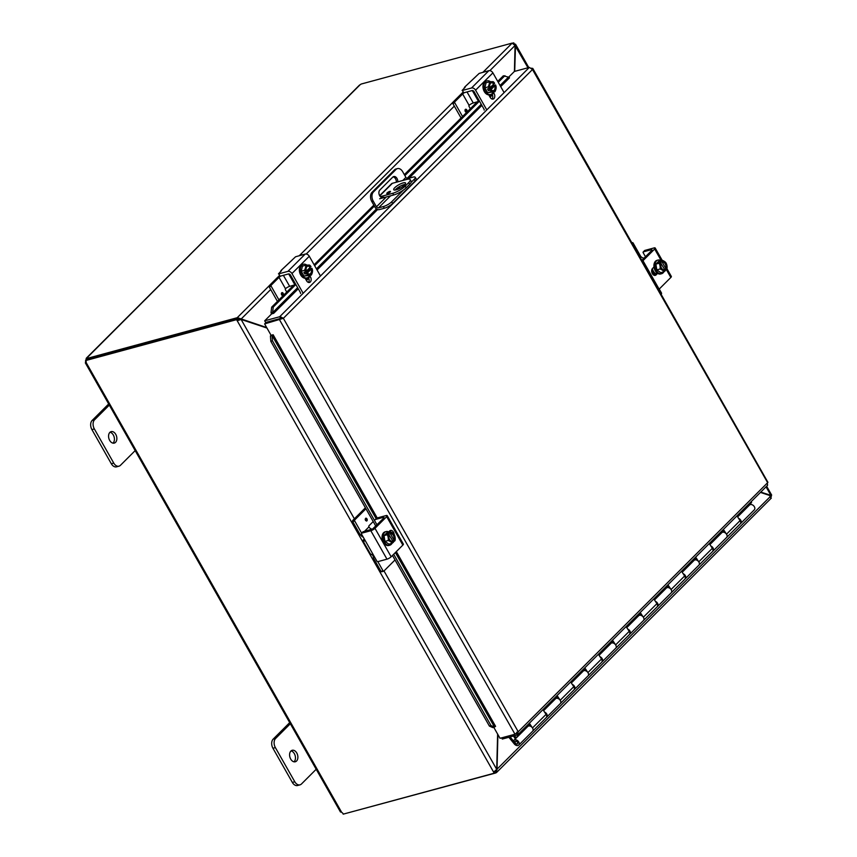 <?xml version="1.0" encoding="UTF-8"?>
<svg xmlns="http://www.w3.org/2000/svg" width="857" height="857" viewBox="0 0 857 857"><rect width="100%" height="100%" fill="white"/><g stroke="black" fill="none" stroke-linecap="round" stroke-linejoin="round"><path stroke-width="1.29" d="M293.994 761.809A5.945 3.985 74.8 0 0 294.144 761.669A5.945 3.985 74.8 0 0 295.119 755.51A5.945 3.985 74.8 0 0 291.048 750.914M290.909 751.043A5.945 3.985 -105.2 0 1 292.183 750.293A5.945 3.985 -105.2 0 1 297.24 753.956A5.945 3.985 -105.2 0 1 296.565 761.016A5.945 3.985 -105.2 0 1 295.29 761.766A5.945 3.985 -105.2 0 1 290.234 758.102A5.945 3.985 -105.2 0 1 290.909 751.043M289.698 722.622L273.179 739.12A6.792 4.553 74.8 0 0 271.68 743.233A6.792 4.553 74.8 0 0 272.944 748.268L292.344 782.409A6.792 4.553 74.8 0 0 295.644 785.419A6.792 4.553 74.8 0 0 297.583 785.505L300.014 784.841A6.792 4.553 -105.2 0 1 298.075 784.755A6.792 4.553 -105.2 0 1 294.776 781.745L275.376 747.604A6.792 4.553 -105.2 0 1 274.111 742.569A6.792 4.553 -105.2 0 1 275.611 738.455L290.973 723.115M316.833 768.633L301.471 783.984A6.792 4.553 -105.2 0 1 300.014 784.841M405.093 184.384A6.792 1.81 -29.6 0 0 404.065 184.598A6.792 1.81 -29.6 0 0 395.131 190.04M396.17 189.836A6.792 1.81 150.4 0 1 393.738 189.729A6.792 1.81 150.4 0 1 396.512 186.237A6.792 1.81 150.4 0 1 403.101 182.916A6.792 1.81 150.4 0 1 405.543 183.023A6.792 1.81 150.4 0 1 402.758 186.505A6.792 1.81 150.4 0 1 396.17 189.836M387.546 193.586A2.121 0.568 150.4 0 1 386.786 193.553A2.121 0.568 150.4 0 1 387.653 192.461A2.121 0.568 150.4 0 1 389.71 191.422A2.121 0.568 150.4 0 1 390.471 191.454A2.121 0.568 150.4 0 1 389.603 192.546A2.121 0.568 150.4 0 1 387.546 193.586M406.154 187.812L405.2 186.13A10.188 2.71 150.4 0 1 399.383 190.372A10.188 2.71 150.4 0 1 392.71 193.296L393.663 194.978A10.188 2.71 -29.6 0 0 400.348 192.054A10.188 2.71 -29.6 0 0 406.154 187.812L409.625 184.351A10.188 2.71 -29.6 0 0 411.178 181.298A10.188 2.71 -29.6 0 0 411.156 181.255M379.769 195.889L392.367 183.302L406.572 179.456A10.188 2.71 150.4 0 1 410.203 179.574A10.188 2.71 150.4 0 1 410.224 179.616A10.188 2.71 150.4 0 1 408.66 182.67L409.625 184.351M392.367 183.302A3.396 2.346 -135 0 0 391.585 183.741L379.64 195.675M380.326 196.649L392.71 193.296M405.2 186.13L408.66 182.67M393.663 194.978L379.683 198.77M112.974 443.133A5.945 3.985 74.8 0 0 113.113 443.005A5.945 3.985 74.8 0 0 114.088 436.845A5.945 3.985 74.8 0 0 110.017 432.249M109.878 432.378A5.945 3.985 -105.2 0 1 111.153 431.628A5.945 3.985 -105.2 0 1 116.209 435.292A5.945 3.985 -105.2 0 1 115.545 442.351A5.945 3.985 -105.2 0 1 114.27 443.101A5.945 3.985 -105.2 0 1 109.214 439.437A5.945 3.985 -105.2 0 1 109.878 432.378M108.668 403.958L92.149 420.455A6.792 4.553 74.8 0 0 90.649 424.569A6.792 4.553 74.8 0 0 91.924 429.603L111.314 463.744A6.792 4.553 74.8 0 0 114.613 466.754A6.792 4.553 74.8 0 0 116.563 466.84L118.984 466.176A6.792 4.553 -105.2 0 1 117.045 466.09A6.792 4.553 -105.2 0 1 113.745 463.08L94.356 428.939A6.792 4.553 -105.2 0 1 93.081 423.904A6.792 4.553 -105.2 0 1 94.581 419.791L109.953 404.45M135.813 449.968L120.441 465.319A6.792 4.553 -105.2 0 1 118.984 466.176M760.459 492.411L770.957 495.903L770.711 498.42M497.617 734.063L496.717 769.382L493.621 772.103L237.207 320.743L241.117 319.447L266.966 328.049M266.677 327.545L237.293 317.626L238.246 319.318L240.346 319.64M239.692 319.425L241.128 319.04L270.694 289.505M514.714 71.356L515.528 44.21L514.275 44.05M515.068 45.635L527.987 67.757M771.332 498.078L496.589 772.468L495.903 772.864L497.017 769.479L497.906 734.567M496.61 769.597L770.957 495.903M344.728 813.732L495.817 772.95L495.046 771.354M483.316 71.924L512.1 43.182L515.068 45.453L514.414 71.442L529.358 67.392L532.486 69.513L532.797 68.431L531.511 68.185M770.786 495.314L760.77 492.1M770.293 495.678L770.968 495.496L766.051 486.83M239.681 319.832L241.117 319.447L354.37 518.806M237.207 320.743L238.235 319.715L237.614 318.622L236.586 319.65L237.207 320.743M495.817 772.95L494.95 771.429M770.936 495.571L771.364 496.449M494.875 771.482L495.271 772.178L494.243 773.196L493.621 772.103M494.243 773.196L343.196 814.15A1.896 1.318 45 0 0 341.718 812.436L341.129 811.536M513.3 43.311L513.75 42.85L514.371 43.943M513.75 42.85L512.69 43.139M238.246 319.318L237.207 317.711L269.087 285.874M237.207 317.711L86.203 358.644L86.707 359.533M512.186 43.096L361.183 84.04L359.351 85.229L86.203 358.644M237.614 318.622L86.568 359.576L85.539 360.593A1.896 1.318 45 0 1 86.139 362.543L85.55 361.643A1.896 1.275 74.8 0 0 85.571 361.204L86.321 358.376M85.539 360.593L236.586 319.65M85.55 361.643L86.118 361.493M341.718 812.436L86.139 362.543L85.314 362.832L340.508 812.061M396.352 182.22A4.242 2.85 74.8 0 0 395.57 178.856A4.242 2.85 74.8 0 0 393.052 176.874M383.872 197.153A4.242 2.85 -105.2 0 1 382.961 197.688A4.242 2.85 -105.2 0 1 379.362 195.075A4.242 2.85 -105.2 0 1 379.833 190.04L392.817 177.067A4.242 2.85 -105.2 0 1 393.727 176.531A4.242 2.85 -105.2 0 1 397.005 178.47A4.242 2.85 -105.2 0 1 397.787 181.834M392.645 203.473L391.681 201.791A6.792 1.81 150.4 0 1 387.814 204.63A6.792 1.81 150.4 0 1 383.358 206.569L384.311 208.262A6.792 1.81 -29.6 0 0 388.767 206.312A6.792 1.81 -29.6 0 0 392.645 203.473L415.163 180.988A6.792 1.81 -29.6 0 0 416.202 178.952L415.249 177.27A6.792 1.81 150.4 0 0 415.227 177.238A6.792 1.81 150.4 0 0 412.806 177.163L407.932 178.481A1.693 1.178 45 0 1 405.907 177.388L402.672 171.7A6.792 4.553 -105.2 0 0 399.373 168.69A6.792 4.553 -105.2 0 0 397.434 168.615L395.988 169A6.792 4.553 74.8 0 0 394.531 169.857L395.977 169.472A6.792 4.553 -105.2 0 1 397.434 168.615M384.311 208.262L379.212 209.644A3.396 2.346 45 0 1 377.016 209.269A3.396 2.346 45 0 1 375.162 207.458L371.777 201.502L373.224 201.116L376.459 206.805A1.693 1.178 -135 0 0 378.473 207.897L383.358 206.569M373.224 201.116A6.792 4.553 -105.2 0 1 371.949 196.071A6.792 4.553 -105.2 0 1 373.448 191.957L372.013 192.354A6.792 4.553 74.8 0 0 370.513 196.467A6.792 4.553 74.8 0 0 371.777 201.502M415.249 177.27A6.792 1.81 150.4 0 1 414.21 179.306L415.163 180.988M373.448 191.957L395.977 169.472M372.013 192.354L394.531 169.857M391.681 201.791L403.39 190.104M411.114 182.391L414.21 179.306M516.385 733.442L517.264 734.995L502.298 739.055L501.624 737.866M497.735 81.383L503.359 75.77L508.437 77.141A0.846 0.589 -135 0 0 509.508 77.816L500.702 86.611M504.934 75.673L498.271 82.336M479.352 101.233L404.879 175.599M374.38 206.066L314.648 265.713M295.729 284.61L273.265 307.042L271.68 307.138L271.005 312.709L272.59 312.623L273.265 307.042M297.636 287.663L272.601 312.655A0.846 0.589 -135 0 0 273.672 313.33L271.626 313.887L264.695 320.807L279.671 316.747L529.358 67.392M271.005 312.709L271.016 312.751A2.86 1.982 -135 0 0 271.723 313.866M270.416 335.998L270.812 341.322L272.408 340.754L272.012 335.43L270.416 335.998A2.86 0.761 -29.6 0 1 271.187 335.269M272.012 335.43L273.137 334.744L377.209 517.96M272.408 340.754L376.994 524.859M393.684 554.243L490.997 725.547L489.401 726.104L492.882 727.614L494.478 727.047L490.997 725.547M494.478 727.047L495.485 726.393M477.167 101.919L404.343 174.646M383.058 195.91L381.451 197.517M373.834 205.112L314.112 264.759M293.544 285.306L271.68 307.138M270.812 341.322L375.773 526.069M392.463 555.465L489.401 726.104M495.603 726.361L396.33 551.608M280.625 318.429L281.964 318.686L265.649 322.896L264.62 323.914L283.356 318.311L280.271 316.64L279.671 316.747L280.625 318.429L265.659 322.489L264.695 320.807M264.62 323.914L271.08 335.291L273.137 334.744M517.264 734.995L518.228 731.771L514.993 734.235L500.017 738.295L493.771 727.293M508.522 77.312L514.393 71.442M767.454 482.362L532.486 69.513L283.356 318.311L518.228 731.771L767.369 482.962L767.551 485.33L518.014 734.535L516.792 732.157M280.614 318.836L279.586 319.865L514.993 734.235M281.964 318.686L283.356 318.311M508.865 737.277L514.35 743.994A3.396 2.346 -135 0 0 518.742 745.087A3.396 2.346 -135 0 0 519.181 744.304A3.396 2.346 -135 0 0 517.521 740.609A3.396 2.346 -135 0 0 513.943 740.287A3.396 2.346 -135 0 0 513.611 740.769L514.886 742.333A1.693 1.178 45 0 1 517.553 742.355A1.693 1.178 45 0 1 515.346 743.34L510.119 736.934M738.573 518.324A3.396 2.346 45 0 1 741.198 522.588A3.396 2.346 45 0 1 740.748 523.37A3.396 2.346 45 0 1 740.437 523.616M740.748 523.37L754.331 509.808A3.396 2.346 -135 0 0 754.781 509.026A3.396 2.346 -135 0 0 753.11 505.319A3.396 2.346 -135 0 0 749.532 505.009L737.631 516.9M513.461 736.024L514.907 738.22L516 737.781L529.851 723.951L532.476 727.947A3.396 2.346 45 0 1 532.593 731.246A3.396 2.346 -135 0 0 533.043 730.464A3.396 2.346 -135 0 0 531.383 726.768A3.396 2.346 -135 0 0 527.805 726.447A3.396 2.346 45 0 1 529.444 725.943L529.647 725.74M544.549 712.081A3.396 2.346 45 0 1 547.184 716.345A3.396 2.346 45 0 1 546.734 717.138A3.396 2.346 45 0 1 546.423 717.373M518.742 745.087L546.177 717.684A3.396 2.346 -135 0 0 546.059 714.384L543.434 710.378L557.575 696.27L560.199 700.265A3.396 2.346 45 0 1 560.317 703.576A3.396 2.346 -135 0 0 560.757 702.783A3.396 2.346 -135 0 0 559.096 699.087A3.396 2.346 -135 0 0 555.518 698.766A3.396 2.346 45 0 1 557.168 698.262L557.371 698.059M572.272 684.4A3.396 2.346 45 0 1 574.897 688.664A3.396 2.346 45 0 1 574.447 689.457A3.396 2.346 45 0 1 574.136 689.692M546.734 717.138L573.89 690.003A3.396 2.346 -135 0 0 573.772 686.703L571.158 682.708L585.288 668.589L587.913 672.584A3.396 2.346 45 0 1 588.031 675.894A3.396 2.346 -135 0 0 588.48 675.102A3.396 2.346 -135 0 0 586.809 671.406A3.396 2.346 -135 0 0 583.231 671.085A3.396 2.346 45 0 1 584.881 670.581L585.085 670.378M599.986 656.719A3.396 2.346 45 0 1 602.61 660.983A3.396 2.346 45 0 1 602.171 661.775A3.396 2.346 45 0 1 601.86 662.022M574.447 689.457L601.614 662.332A3.396 2.346 -135 0 0 601.496 659.022L598.872 655.027L613.001 640.907L615.626 644.903A3.396 2.346 45 0 1 615.744 648.213A3.396 2.346 -135 0 0 616.194 647.421A3.396 2.346 -135 0 0 614.533 643.725A3.396 2.346 -135 0 0 610.945 643.403A3.396 2.346 45 0 1 612.594 642.9L612.798 642.696M627.699 629.038A3.396 2.346 45 0 1 630.323 633.302A3.396 2.346 45 0 1 629.884 634.094A3.396 2.346 45 0 1 629.574 634.341M602.171 661.775L629.327 634.651A3.396 2.346 -135 0 0 629.209 631.341L626.585 627.345L640.725 613.226L643.35 617.222A3.396 2.346 45 0 1 643.468 620.532A3.396 2.346 -135 0 0 643.907 619.74A3.396 2.346 -135 0 0 642.247 616.044A3.396 2.346 -135 0 0 638.669 615.722A3.396 2.346 45 0 1 640.318 615.219L640.522 615.015M655.423 601.368A3.396 2.346 45 0 1 658.047 605.631A3.396 2.346 45 0 1 657.598 606.413A3.396 2.346 45 0 1 657.287 606.66M629.884 634.094L657.04 606.97A3.396 2.346 -135 0 0 656.923 603.66L654.298 599.664L668.439 585.545L671.063 589.541A3.396 2.346 45 0 1 671.181 592.851A3.396 2.346 -135 0 0 671.631 592.058A3.396 2.346 -135 0 0 669.96 588.363A3.396 2.346 -135 0 0 666.382 588.052A3.396 2.346 45 0 1 668.032 587.548L668.235 587.334M683.136 573.687A3.396 2.346 45 0 1 685.761 577.95A3.396 2.346 45 0 1 685.311 578.732A3.396 2.346 45 0 1 685 578.978M657.598 606.413L684.764 579.289A3.396 2.346 -135 0 0 684.647 575.979L682.022 571.983L696.152 557.864L698.776 561.86A3.396 2.346 45 0 1 698.894 565.17A3.396 2.346 -135 0 0 699.344 564.388A3.396 2.346 -135 0 0 697.684 560.682A3.396 2.346 -135 0 0 694.095 560.371A3.396 2.346 45 0 1 695.745 559.867L695.948 559.664M710.849 546.005A3.396 2.346 45 0 1 713.474 550.269A3.396 2.346 45 0 1 713.035 551.051A3.396 2.346 45 0 1 712.724 551.297M685.311 578.732L712.478 551.608A3.396 2.346 -135 0 0 712.36 548.298L709.735 544.302L723.876 530.183L726.5 534.19A3.396 2.346 45 0 1 726.618 537.489A3.396 2.346 -135 0 0 727.057 536.707A3.396 2.346 -135 0 0 725.397 533A3.396 2.346 -135 0 0 721.819 532.69A3.396 2.346 45 0 1 723.469 532.186L723.672 531.983M529.819 725.986L529.808 725.997A3.396 2.346 45 0 1 529.83 726.008L529.026 724.776M557.532 698.305L557.521 698.326A3.396 2.346 45 0 1 557.543 698.326L556.739 697.095M585.245 670.635L585.235 670.645A3.396 2.346 45 0 1 585.267 670.645L584.453 669.413M612.969 642.954L612.959 642.964A3.396 2.346 45 0 1 612.98 642.964L612.177 641.743M640.682 615.272L640.672 615.283A3.396 2.346 45 0 1 640.693 615.283L639.89 614.062M668.396 587.591L668.385 587.602A3.396 2.346 45 0 1 668.406 587.602L667.603 586.381M696.12 559.91L696.109 559.921A3.396 2.346 45 0 1 696.13 559.932L695.327 558.7M723.833 532.229L723.822 532.24A3.396 2.346 45 0 1 723.844 532.251L723.04 531.019M713.035 551.051L740.191 523.927A3.396 2.346 -135 0 0 740.073 520.628L737.448 516.621L751.589 502.502L751.096 501.763M514.639 735.713L516 737.781M517.617 743.683A1.628 1.125 45 0 1 515.186 741.541A1.628 1.125 45 0 1 517.617 743.683M645.471 256.725L643.189 252.708A0.814 0.568 45 0 1 643.382 251.862L644.828 250.426L653.966 247.952A3.396 0.9 150.4 0 1 655.177 247.984A3.396 0.9 150.4 0 1 654.662 249.023L642.964 260.699A3.396 0.9 150.4 0 1 642.332 261.246M658.497 289.698A3.396 0.9 -29.6 0 0 659.129 289.152L670.827 277.475A3.396 0.9 -29.6 0 0 671.352 276.457A3.396 0.9 -29.6 0 0 671.342 276.436L666.982 268.766A7.199 1.918 150.4 0 1 666.403 269.644L665.043 270.009M641.829 260.367L652.07 250.137L651.716 249.601L652.038 250.169M653.612 275.022L654.212 275.301L656.794 272.73M655.177 247.984A3.396 0.9 150.4 0 1 655.187 248.005L662.14 260.239A7.199 3.364 13.3 0 1 664.539 261.503A5.088 3.417 74.8 0 0 661.647 261.181L666.403 269.548A8.763 6.063 45 0 1 666.403 269.644M657.619 273.372L656.119 274.883A3.814 2.56 -105.2 0 1 655.294 275.365A3.814 2.56 -105.2 0 1 652.059 273.008A3.814 2.56 -105.2 0 1 652.488 268.477L653.987 266.977M643.382 251.862L651.716 249.601M663.929 271.787A7.06 4.735 -105.2 0 1 661.658 273.694A7.06 4.735 -105.2 0 1 656.205 270.48A7.06 4.735 -105.2 0 1 657.962 260.067A7.06 4.735 -105.2 0 1 660.886 260.571M661.658 273.694L660.683 273.961A7.06 4.735 -105.2 0 1 655.241 270.748A7.06 4.735 -105.2 0 1 656.987 260.335L657.962 260.067M663.982 271.765A7.199 3.364 -166.7 0 0 662.472 270.266A7.199 3.364 -166.7 0 0 660.061 269.002L656.816 269.88L660.736 272.655L663.982 271.765A7.199 1.918 150.4 0 0 665.364 270.683A8.763 6.063 -135 0 0 665.364 270.587L660.918 263.517M664.861 269.709A4.071 2.732 -105.2 0 1 664.571 269.816A4.071 2.732 -105.2 0 1 661.325 267.759A4.071 2.732 -105.2 0 1 661.111 263.099L660.608 262.221A8.763 6.063 -135 0 0 660.511 262.146L658.594 262.671L661.55 261.106A8.763 6.063 45 0 1 661.647 261.181M660.008 262.285L659.633 261.631M660.608 262.221A5.088 3.417 74.8 0 0 660.04 265.991A5.088 3.417 74.8 0 0 662.472 270.266A5.088 3.417 74.8 0 0 665.364 270.587M660.061 269.002A7.199 5.281 -91.9 0 0 660.04 265.991A7.199 5.281 -91.9 0 0 659.129 263.238A7.199 1.918 -29.6 0 0 660.511 262.146M661.55 261.106A7.199 1.918 -29.6 0 0 662.129 260.239L658.883 261.117L655.884 264.117L659.129 263.238M665.535 268.766A4.071 2.732 74.8 0 0 665.386 264.224A4.071 2.732 74.8 0 0 662.257 262.006M666.403 269.548A5.088 3.417 74.8 0 0 666.971 265.766A5.088 3.417 74.8 0 0 664.539 261.503A7.199 3.364 13.3 0 1 666.06 263.003A7.199 5.281 88.1 0 1 666.971 265.766A7.199 5.281 88.1 0 1 666.982 268.777M662.15 262.06A4.071 2.732 -105.2 0 1 662.44 261.953A4.071 2.732 -105.2 0 1 665.696 263.999A4.071 2.732 -105.2 0 1 665.9 268.67M656.816 269.88L655.884 264.117M652.359 268.627A6.792 4.553 74.8 0 0 653.355 271.155A6.792 4.553 74.8 0 0 655.766 273.758M651.931 269.344A6.792 4.553 74.8 0 0 652.766 271.315A6.792 4.553 74.8 0 0 655.455 274.069M644.132 258.075A3.396 2.346 45 0 1 642.236 257.646A3.396 2.346 45 0 1 640.383 255.825L633.087 243.002A0.814 0.546 -105.2 0 0 632.466 242.627L631.855 242.799M631.877 242.842L632.284 242.735A0.814 0.546 -105.2 0 1 632.466 242.627M659.247 289.034L661.411 292.848A0.814 0.546 -105.2 0 1 661.379 293.951L661.079 294.251M370.363 553.858A6.792 1.81 -29.6 0 0 370.385 553.879A6.792 1.81 -29.6 0 0 371.167 554.222L374.113 556.268L376.876 561.121A0.814 0.568 45 0 0 377.841 561.646L386.978 559.171A3.396 0.9 -29.6 0 0 389.207 558.196A3.396 0.9 -29.6 0 0 391.146 556.782L402.844 545.106A3.396 0.9 -29.6 0 0 403.368 544.088A3.396 0.9 -29.6 0 0 403.358 544.066L387.203 515.635A3.396 0.9 150.4 0 1 386.678 516.653L374.98 528.33A3.396 0.9 150.4 0 1 373.052 529.744A3.396 0.9 150.4 0 1 370.824 530.719L361.675 533.193L363.122 531.758A0.814 0.568 -135 0 0 362.832 532.047M375.098 519.803A0.814 0.568 45 0 1 375.398 519.492L376.844 518.057L385.982 515.582A3.396 0.9 150.4 0 1 387.193 515.614A3.396 0.9 150.4 0 1 387.203 515.635M374.113 556.268L364.246 538.892L364.611 540.638L363.882 541.41A6.792 1.81 150.4 0 1 363.111 541.088A6.792 1.81 150.4 0 1 363.1 541.067A6.792 1.81 150.4 0 1 364.139 539.032M370.385 553.879A6.792 1.81 -29.6 0 0 370.395 553.911L363.1 541.067M363.122 531.758L372.57 529.015L384.086 517.767L383.732 517.232L384.054 517.799M364.246 538.892L361.483 534.04A0.814 0.568 45 0 1 361.675 533.193M375.398 519.492L383.732 517.232M390.963 532.036A3.814 2.56 74.8 0 0 389.581 531.029M364.611 540.638L363.882 541.41L364.6 540.692M388.714 531.908L389.699 530.922A3.814 2.56 -105.2 0 1 390.513 530.44A3.814 2.56 -105.2 0 1 394.156 534.457M392.067 543.284A7.06 4.735 -105.2 0 1 389.796 545.202A7.06 4.735 -105.2 0 1 384.343 541.988A7.06 4.735 -105.2 0 1 386.1 531.576A7.06 4.735 -105.2 0 1 389.024 532.079M389.796 545.202L388.821 545.47A7.06 4.735 -105.2 0 1 383.368 542.256A7.06 4.735 -105.2 0 1 385.125 531.833L386.1 531.576M388.146 533.793L387.771 533.129L389.689 532.615A8.763 6.063 45 0 1 389.785 532.69L394.531 541.046A8.763 6.063 45 0 1 394.531 541.153L393.17 541.517M392.12 543.274A7.199 3.364 -166.7 0 0 390.599 541.763A7.199 3.364 -166.7 0 0 388.189 540.51L384.943 541.388L388.874 544.152L392.12 543.274A7.199 1.918 150.4 0 0 393.492 542.192A8.763 6.063 -135 0 0 393.492 542.085L392.999 541.217A4.071 2.732 -105.2 0 1 392.71 541.313A4.071 2.732 -105.2 0 1 389.453 539.267A4.071 2.732 -105.2 0 1 389.239 534.597L388.746 533.729A8.763 6.063 -135 0 0 388.65 533.654L386.732 534.168L387.771 533.129M392.999 541.217L389.057 535.025M389.689 532.615A7.199 1.918 -29.6 0 0 390.267 531.747A7.199 3.364 13.3 0 1 392.677 533.011A5.088 3.417 74.8 0 0 389.785 532.69M394.531 541.046A5.088 3.417 74.8 0 0 395.098 537.275A7.199 5.281 88.1 0 1 395.12 540.274A7.199 1.918 150.4 0 1 394.531 541.153M388.746 533.729A5.088 3.417 74.8 0 0 388.178 537.5A5.088 3.417 74.8 0 0 390.599 541.763A5.088 3.417 74.8 0 0 393.492 542.085M393.674 540.274A4.071 2.732 74.8 0 0 393.524 535.732A4.071 2.732 74.8 0 0 390.396 533.515M390.278 533.557A4.071 2.732 -105.2 0 1 390.578 533.45A4.071 2.732 -105.2 0 1 393.824 535.507A4.071 2.732 -105.2 0 1 394.038 540.178M395.098 537.275A5.088 3.417 74.8 0 0 392.677 533.011A7.199 3.364 13.3 0 1 394.188 534.511A7.199 5.281 88.1 0 1 395.098 537.275M388.189 540.51A7.199 5.281 -91.9 0 0 388.178 537.5A7.199 5.281 -91.9 0 0 387.268 534.736A7.199 1.918 -29.6 0 0 388.65 533.654M384.943 541.388L384.022 535.614L387.268 534.736M384.022 535.614L387.021 532.625L390.267 531.747M372.292 529.165A3.396 2.346 45 0 1 370.792 528.726A3.396 2.346 45 0 1 368.938 526.905L364.439 531.404M363.357 537.339A6.792 4.703 45 0 1 363.304 537.307A6.792 4.703 45 0 1 359.586 533.665L352.709 521.549L354.723 520.992A0.814 0.546 -105.2 0 1 354.755 519.899L365.928 508.747M395.013 559.953L383.85 571.116A0.814 0.546 -105.2 0 1 383.047 570.848L381.022 571.394L374.134 559.267A6.792 4.703 45 0 1 373.213 555.197M381.022 571.394A0.814 0.546 74.8 0 0 381.826 571.662L383.475 571.212M354.755 519.899L352.73 520.445A0.814 0.546 74.8 0 0 352.709 521.549M373.202 521.559L368.96 525.791A0.814 0.546 74.8 0 0 368.938 526.894M366.892 520.885A1.489 0.996 -105.2 0 1 365.789 518.196A1.489 0.996 -105.2 0 1 366.892 520.885M352.73 520.445L365.393 507.805M354.723 520.992L361.633 533.161M377.819 561.656L383.047 570.848M462.394 90.467L463.733 92.835L462.394 90.467L471.532 87.992A3.396 2.346 45 0 1 473.717 88.357A3.396 2.346 45 0 1 475.581 90.178L486.487 109.385M503.809 92.085L492.904 72.877A3.396 2.346 -135 0 0 491.05 71.056A3.396 2.346 -135 0 0 488.854 70.692L479.181 73.402L464.997 86.761M464.108 88.325A6.792 4.703 45 0 1 464.89 86.878L475.753 76.691M465.137 87.307L462.094 90.456M484.151 110.092A1.693 1.178 -135 0 0 483.926 108.989L474.092 91.667A1.693 1.178 -135 0 0 472.068 90.574L463.733 92.835M492.014 99.037A3.814 2.56 74.8 0 0 492.047 94.002L491.95 93.841M493.332 92.16L494.071 93.456A3.814 2.56 -105.2 0 1 493.118 99.08A3.814 2.56 -105.2 0 1 490.172 97.344L488.769 94.87M493.171 92.202A7.06 4.735 -105.2 0 1 492.218 93.595A7.06 4.735 -105.2 0 1 490.707 94.495A7.06 4.735 -105.2 0 1 484.698 90.146A7.06 4.735 -105.2 0 1 485.49 81.769A7.06 4.735 -105.2 0 1 487.012 80.869A7.06 4.735 -105.2 0 1 490.504 81.758M490.707 94.495L489.733 94.763A7.06 4.735 -105.2 0 1 483.734 90.403A7.06 4.735 -105.2 0 1 484.526 82.026A7.06 4.735 -105.2 0 1 486.037 81.126L487.012 80.869M495.582 84.95A8.763 2.325 150.4 0 1 495.582 84.993L490.493 90.071A8.763 2.325 150.4 0 1 490.386 90.146L488.479 90.66L493.675 85.475L495.582 84.95A7.199 4.992 45 0 1 496.107 86.675A7.199 4.156 125.2 0 1 495.957 89.074A5.088 3.417 74.8 0 0 495.582 84.993M494.618 83.279A8.763 2.325 -29.6 0 0 494.618 83.247A7.199 4.992 45 0 0 493.3 81.747A7.199 0.836 -9.1 0 0 491.757 81.683A5.088 3.417 74.8 0 0 489.154 84.286A5.088 3.417 74.8 0 0 489.518 88.367L490.054 87.832A4.071 2.732 -105.2 0 1 491.49 82.743A4.071 2.732 -105.2 0 1 494.082 83.815L494.618 83.279A5.088 3.417 74.8 0 0 491.757 81.683A7.199 0.836 -9.1 0 0 489.304 81.876A7.199 4.156 -54.8 0 1 489.154 84.286A7.199 4.156 -54.8 0 1 488.104 86.932A7.199 4.992 -135 0 1 489.422 88.432A8.763 2.325 -29.6 0 0 489.518 88.367M489.99 87.639L494.082 83.815M488.479 90.66L487.504 88.957L489.422 88.432M493.118 84.5L493.675 85.475M490.493 90.071A5.088 3.417 74.8 0 0 493.353 91.678A7.199 0.836 170.9 0 0 490.9 91.86A7.199 4.992 -135 0 0 490.386 90.146M494.907 91.731A7.199 0.836 170.9 0 0 493.353 91.678A5.088 3.417 74.8 0 0 495.957 89.074A7.199 4.156 125.2 0 1 494.907 91.731L487.654 92.738L484.858 87.81L488.104 86.932M487.654 92.738L490.9 91.86M493.707 83.922A4.071 2.732 74.8 0 0 491.307 82.808M493.428 90.649A4.071 2.732 74.8 0 0 494.682 85.625M495.046 85.529A4.071 2.732 -105.2 0 1 493.621 90.606A4.071 2.732 -105.2 0 1 491.029 89.546M484.858 87.81L486.058 82.754L489.304 81.876M464.473 92.631A3.396 0.9 -29.6 0 0 462.651 93.981L454.842 101.779L452.817 102.337A0.814 0.546 74.8 0 0 452.785 103.429L461.066 117.998M462.651 93.981L469.111 105.368A3.396 0.9 150.4 0 1 471.05 103.954A3.396 0.9 150.4 0 1 473.278 102.979L479.481 101.158M452.817 102.337L460.198 94.966A6.792 1.81 150.4 0 1 463.305 92.588M452.785 103.429L454.81 102.883A0.814 0.546 -105.2 0 1 454.842 101.779M483.541 71.924A0.814 0.546 74.8 0 0 483.166 72.02L485.191 71.474A0.814 0.546 -105.2 0 1 485.812 71.517M469.111 105.379A0.814 0.546 74.8 0 0 469.079 106.472L470.354 108.721M465.276 111.453A1.489 0.996 -105.2 0 1 466.797 109.932A1.489 0.996 -105.2 0 1 465.276 111.453M454.81 102.883L462.555 116.509M278.771 273.844L280.11 276.211L278.771 273.844L287.909 271.369A3.396 2.346 45 0 1 290.095 271.733A3.396 2.346 45 0 1 291.958 273.554L302.864 292.762M320.186 275.461L309.281 256.254A3.396 2.346 -135 0 0 307.427 254.433A3.396 2.346 -135 0 0 305.231 254.068L295.558 256.779L281.375 270.137M280.485 271.701A6.792 4.703 45 0 1 281.267 270.255L292.13 260.078M281.514 270.683L278.471 273.833M300.528 293.469A1.693 1.178 -135 0 0 300.304 292.366L290.469 275.043A1.693 1.178 -135 0 0 288.445 273.951L280.11 276.211M308.391 282.414A3.814 2.56 74.8 0 0 308.424 277.379L308.327 277.218M309.709 275.536L310.448 276.832A3.814 2.56 -105.2 0 1 309.495 282.456A3.814 2.56 -105.2 0 1 306.549 280.721L305.146 278.246M309.548 275.579A7.06 4.735 -105.2 0 1 308.595 276.982A7.06 4.735 -105.2 0 1 307.085 277.872A7.06 4.735 -105.2 0 1 301.075 273.522A7.06 4.735 -105.2 0 1 301.868 265.145A7.06 4.735 -105.2 0 1 303.389 264.245A7.06 4.735 -105.2 0 1 306.881 265.134M307.085 277.872L306.11 278.139A7.06 4.735 -105.2 0 1 300.111 273.779A7.06 4.735 -105.2 0 1 300.903 265.402A7.06 4.735 -105.2 0 1 302.414 264.513L303.389 264.245M311.959 268.327A8.763 2.325 150.4 0 1 311.959 268.37L306.87 273.458A8.763 2.325 150.4 0 1 306.763 273.522L304.856 274.036L310.052 268.852L311.959 268.327A7.199 4.992 45 0 1 312.484 270.051A7.199 4.156 125.2 0 1 312.334 272.462A5.088 3.417 74.8 0 0 311.959 268.37M310.995 266.666A8.763 2.325 -29.6 0 0 310.995 266.623A7.199 4.992 45 0 0 309.677 265.124A7.199 0.836 -9.1 0 0 308.134 265.07A5.088 3.417 74.8 0 0 305.531 267.663A5.088 3.417 74.8 0 0 305.895 271.744L306.431 271.219A4.071 2.732 -105.2 0 1 307.867 266.131A4.071 2.732 -105.2 0 1 310.459 267.191L310.995 266.666A5.088 3.417 74.8 0 0 308.134 265.07A7.199 0.836 -9.1 0 0 305.681 265.252A7.199 4.156 -54.8 0 1 305.531 267.663A7.199 4.156 -54.8 0 1 304.481 270.309A7.199 4.992 -135 0 1 305.799 271.819A8.763 2.325 -29.6 0 0 305.895 271.744M306.367 271.016L310.459 267.191M304.856 274.036L303.881 272.333L305.799 271.819M309.495 267.887L310.052 268.852M306.87 273.458A5.088 3.417 74.8 0 0 309.731 275.054A7.199 0.836 170.9 0 0 307.277 275.236A7.199 4.992 -135 0 0 306.763 273.522M311.284 275.108A7.199 0.836 170.9 0 0 309.731 275.054A5.088 3.417 74.8 0 0 312.334 272.462A7.199 4.156 125.2 0 1 311.284 275.108L304.031 276.115L301.236 271.187L304.481 270.309M304.031 276.115L307.277 275.236M310.084 267.298A4.071 2.732 74.8 0 0 307.684 266.184M309.805 274.026A4.071 2.732 74.8 0 0 311.059 269.002M311.423 268.905A4.071 2.732 -105.2 0 1 309.998 273.994A4.071 2.732 -105.2 0 1 307.406 272.922M301.236 271.187L302.435 266.131L305.681 265.252M280.85 276.018A3.396 0.9 -29.6 0 0 279.028 277.368L271.219 285.167L269.194 285.713A0.814 0.546 74.8 0 0 269.162 286.806L277.443 301.385M279.028 277.368L285.488 288.745A3.396 0.9 150.4 0 1 287.427 287.331A3.396 0.9 150.4 0 1 289.655 286.356L295.858 284.545M269.194 285.713L276.575 278.343A6.792 1.81 150.4 0 1 279.682 275.965M269.162 286.806L271.187 286.259A0.814 0.546 -105.2 0 1 271.219 285.167M299.918 255.3A0.814 0.546 74.8 0 0 299.543 255.407L301.568 254.85A0.814 0.546 -105.2 0 1 302.189 254.893M285.488 288.755A0.814 0.546 74.8 0 0 285.456 289.848L286.731 292.098M281.653 294.829A1.489 0.996 -105.2 0 1 283.174 293.308A1.489 0.996 -105.2 0 1 281.653 294.829M271.187 286.259L278.932 299.896M275.611 738.455L273.179 739.12M294.776 781.745L292.344 782.409M272.944 748.268L275.376 747.604M94.581 419.791L92.149 420.455M113.745 463.08L111.314 463.744M91.924 429.603L94.356 428.939M515.068 45.453L489.85 70.649M454.317 106.129L306.228 254.026M277.25 277.722L279.436 275.536M299.693 255.311L452.71 102.497M460.873 94.345L463.059 92.16M384 570.955L496.717 769.382M360.165 84.693L86.257 358.247M405.907 177.388L402.822 180.463M386.293 196.971L376.459 206.805M378.473 207.897L390.578 195.814M396.737 189.665L400.176 186.226M407.096 179.317L407.932 178.481M305.842 279.468L307.642 277.668M316.447 268.873L376.469 208.926M407.043 178.395L481.259 104.286M489.465 96.091L491.265 94.291M500.07 85.496L508.437 77.141M494.489 727.025L395.377 552.551M376.137 518.678L272.023 335.419M492.432 94.859L490.097 97.205M481.891 105.39L408.993 178.202M377.605 209.536L317.079 269.987M308.809 278.236L306.474 280.582M298.268 288.777L273.672 313.33M281.921 318.697L280.271 316.64M532.476 727.947L546.059 714.384M560.199 700.265L573.772 686.703M587.913 672.584L601.496 659.022M615.626 644.903L629.209 631.341M643.35 617.222L656.923 603.66M671.063 589.541L684.647 575.979M698.776 561.86L712.36 548.298M726.5 534.19L740.073 520.628M659.129 289.152L642.964 260.699M654.662 249.023L661.186 260.496M666.382 269.644L670.827 277.475M656.119 274.883L654.352 275.354M654.48 274.186L654.384 274.893M640.383 255.825L639.665 256.543M386.678 516.653L402.844 545.106M370.824 530.719L386.978 559.171M391.146 556.782L374.98 528.33M366.55 521.077A1.489 0.996 74.8 0 0 365.768 518.196M365.136 519.267A0.868 0.578 -105.2 0 1 366.196 520.381A0.868 0.578 -105.2 0 1 365.468 520.478M488.854 70.692L471.532 87.992M475.581 90.178L492.904 72.877M494.071 93.456L492.047 94.002M472.303 90.542L478.56 101.544M466.412 112.138A1.489 0.996 74.8 0 0 465.63 109.257M464.997 110.328A0.868 0.578 -105.2 0 1 465.962 111.549A0.868 0.578 -105.2 0 1 465.319 111.528M473.278 102.979L467.011 91.945M305.231 254.068L287.909 271.369M291.958 273.554L309.281 256.254M310.448 276.832L308.424 277.379M288.68 273.919L294.937 284.92M282.789 295.515A1.489 0.996 74.8 0 0 282.007 292.633M281.375 293.705A0.868 0.578 -105.2 0 1 282.339 294.926A0.868 0.578 -105.2 0 1 281.696 294.904M289.655 286.356L283.388 275.322M411.178 181.298L410.224 179.616M515.528 44.21L528.78 67.542M766.64 486.24L771.686 495.132M771.396 495.314L769.907 496.267M240.656 319.565L239.221 319.725M767.926 482.33L532.797 68.431M513.943 740.287L529.197 725.054M543.617 710.657L556.921 697.373M571.33 682.975L584.635 669.692M599.043 655.294L612.348 642.011M626.767 627.613L640.061 614.33M654.48 599.932L667.785 586.649M682.193 572.251L695.498 558.968M709.917 544.57L723.212 531.286M643.2 251.969L644.635 250.533M652.038 272.976L654.502 275.011M651.652 271.337L654.802 274.722M651.802 269.698L655.38 274.144M375.216 519.599L376.652 518.164M361.493 533.3L362.929 531.865M383.668 571.212L381.654 571.769M483.337 71.924L485.362 71.367M299.714 255.3L301.739 254.754"/></g></svg>
